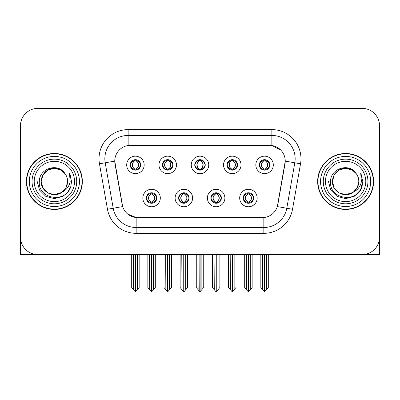 <?xml version="1.0" encoding="UTF-8"?>
<svg xmlns="http://www.w3.org/2000/svg" width="400" height="400" viewBox="0 0 400 400"><rect width="100%" height="100%" fill="white"/><g stroke="black" fill="none" stroke-linecap="round" stroke-linejoin="round"><path stroke-width="0.6" d="M194.755 164.92A5.245 5.245 0 0 0 200 170.165A5.245 5.245 0 0 0 205.245 164.92A5.245 5.245 0 0 0 200 159.675A5.245 5.245 0 0 0 194.755 164.92L194.805 164.92C195.89 167.85 197.25 169.26 198.89 169.155L198.535 169.955M191.26 164.92A8.74 8.74 0 0 0 200 173.66A8.74 8.74 0 0 0 208.74 164.92A8.74 8.74 0 0 0 200 156.18A8.74 8.74 0 0 0 191.26 164.92M210.895 198.02A5.245 5.245 0 0 0 216.14 203.265A5.245 5.245 0 0 0 221.385 198.02A5.245 5.245 0 0 0 216.14 192.775A5.245 5.245 0 0 0 210.895 198.02L210.945 198.02C211.94 200.84 213.3 202.255 215.035 202.255L215.655 202.255C212.185 199.43 212.185 196.605 215.655 193.78L215.035 193.78C213.335 193.745 211.97 195.16 210.945 198.02M207.4 198.02A8.74 8.74 0 0 0 216.14 206.76A8.74 8.74 0 0 0 224.88 198.02A8.74 8.74 0 0 0 216.14 189.28A8.74 8.74 0 0 0 207.4 198.02M227.04 164.92A5.245 5.245 0 0 0 232.28 170.165A5.245 5.245 0 0 0 237.525 164.92A5.245 5.245 0 0 0 232.28 159.675A5.245 5.245 0 0 0 227.04 164.92L227.085 164.92C228.175 167.85 229.535 169.26 231.17 169.155L230.815 169.955M223.54 164.92A8.74 8.74 0 0 0 232.28 173.66A8.74 8.74 0 0 0 241.025 164.92A8.74 8.74 0 0 0 232.28 156.18A8.74 8.74 0 0 0 223.54 164.92M259.32 164.92A5.245 5.245 0 0 0 264.565 170.165A5.245 5.245 0 0 0 269.81 164.92A5.245 5.245 0 0 0 264.565 159.675A5.245 5.245 0 0 0 259.32 164.92L259.37 164.92C260.455 167.85 261.815 169.26 263.455 169.155L263.1 169.955M255.825 164.92A8.74 8.74 0 0 0 264.565 173.66A8.74 8.74 0 0 0 273.305 164.92A8.74 8.74 0 0 0 264.565 156.18A8.74 8.74 0 0 0 255.825 164.92M162.475 164.92A5.245 5.245 0 0 0 167.72 170.165A5.245 5.245 0 0 0 172.96 164.92A5.245 5.245 0 0 0 167.72 159.675A5.245 5.245 0 0 0 162.475 164.92L162.52 164.92C163.61 167.85 164.97 169.26 166.61 169.155L166.25 169.955M158.975 164.92A8.74 8.74 0 0 0 167.72 173.66A8.74 8.74 0 0 0 176.46 164.92A8.74 8.74 0 0 0 167.72 156.18A8.74 8.74 0 0 0 158.975 164.92M130.19 164.92A5.245 5.245 0 0 0 135.435 170.165A5.245 5.245 0 0 0 140.68 164.92A5.245 5.245 0 0 0 135.435 159.675A5.245 5.245 0 0 0 130.19 164.92L130.24 164.92C131.325 167.85 132.685 169.26 134.325 169.155L133.97 169.955M126.695 164.92A8.74 8.74 0 0 0 135.435 173.66A8.74 8.74 0 0 0 144.175 164.92A8.74 8.74 0 0 0 135.435 156.18A8.74 8.74 0 0 0 126.695 164.92M146.33 198.02A5.245 5.245 0 0 0 151.575 203.265A5.245 5.245 0 0 0 156.82 198.02A5.245 5.245 0 0 0 151.575 192.775A5.245 5.245 0 0 0 146.33 198.02L146.38 198.02C147.375 200.84 148.735 202.255 150.47 202.255L151.09 202.255C147.62 199.43 147.62 196.605 151.09 193.78L150.47 193.78C148.77 193.745 147.405 195.16 146.38 198.02M142.835 198.02A8.74 8.74 0 0 0 151.575 206.76A8.74 8.74 0 0 0 160.315 198.02A8.74 8.74 0 0 0 151.575 189.28A8.74 8.74 0 0 0 142.835 198.02M178.615 198.02A5.245 5.245 0 0 0 183.86 203.265A5.245 5.245 0 0 0 189.105 198.02A5.245 5.245 0 0 0 183.86 192.775A5.245 5.245 0 0 0 178.615 198.02L178.665 198.02C179.655 200.84 181.02 202.255 182.75 202.255L183.37 202.255C179.9 199.43 179.9 196.605 183.37 193.78L182.75 193.78C181.05 193.745 179.69 195.16 178.665 198.02M175.12 198.02A8.74 8.74 0 0 0 183.86 206.76A8.74 8.74 0 0 0 192.6 198.02A8.74 8.74 0 0 0 183.86 189.28A8.74 8.74 0 0 0 175.12 198.02M243.18 198.02A5.245 5.245 0 0 0 248.425 203.265A5.245 5.245 0 0 0 253.67 198.02A5.245 5.245 0 0 0 248.425 192.775A5.245 5.245 0 0 0 243.18 198.02L243.225 198.02C244.22 200.84 245.585 202.255 247.315 202.255L247.935 202.255C244.465 199.43 244.465 196.605 247.935 193.78L247.315 193.78C245.615 193.745 244.25 195.16 243.225 198.02M239.685 198.02A8.74 8.74 0 0 0 248.425 206.76A8.74 8.74 0 0 0 257.165 198.02A8.74 8.74 0 0 0 248.425 189.28A8.74 8.74 0 0 0 239.685 198.02M114.75 161.075A15.735 15.735 0 0 0 114.99 163.805L122.18 204.595A15.735 15.735 0 0 0 137.675 217.6L262.325 217.6A15.735 15.735 0 0 0 277.82 204.595L285.01 163.805A15.735 15.735 0 0 0 269.52 145.34L130.48 145.34A15.735 15.735 0 0 0 114.75 161.075L114.925 158.745M20.465 125.82L20.465 254.6L379.535 254.6L379.535 125.82A17.48 17.48 0 0 0 362.05 108.34L37.95 108.34A17.48 17.48 0 0 0 20.465 125.82L20.465 237.12A17.48 17.48 0 0 0 37.95 254.6L362.05 254.6A17.48 17.48 0 0 0 379.535 237.12L379.535 125.82M26.41 181.47A27.97 27.97 0 0 0 54.38 209.44A27.97 27.97 0 0 0 82.35 181.47A27.97 27.97 0 0 0 54.38 153.5A27.97 27.97 0 0 0 26.41 181.47M317.65 181.47A27.97 27.97 0 0 0 345.62 209.44A27.97 27.97 0 0 0 373.59 181.47A27.97 27.97 0 0 0 345.62 153.5A27.97 27.97 0 0 0 317.65 181.47M128.15 129.61L271.85 129.61A29.135 29.135 0 0 1 300.54 163.805L292.525 209.255A29.135 29.135 0 0 1 263.835 233.33L136.165 233.33A29.135 29.135 0 0 1 107.475 209.255L99.46 163.805A29.135 29.135 0 0 1 128.15 129.61L128.15 135.435L271.85 135.435A23.31 23.31 0 0 1 294.805 162.79L286.79 208.245A23.31 23.31 0 0 1 263.835 227.505L136.165 227.505A23.31 23.31 0 0 1 113.21 208.245L105.195 162.79A23.31 23.31 0 0 1 128.15 135.435L128.15 145.515L269.52 145.34L271.85 145.515L280.64 149.95M262.325 217.6L137.675 217.6M136.165 233.33L136.165 217.525L127.77 214.085M300.54 163.805L285.25 161.105L277.335 206.575L292.525 209.255M107.475 209.255L122.665 206.575L114.75 161.105L105.195 162.79A23.31 23.31 0 0 1 104.845 158.745M277.82 204.595L277.725 205.09M122.275 205.09L122.18 204.595M362.05 108.34L37.95 108.34M249.325 203.185L248.91 202.255L249.53 202.255C251.23 202.295 252.595 200.88 253.62 198.01C252.62 195.19 251.255 193.78 249.53 193.78L249.89 192.985M249.325 192.855L248.91 193.78L249.53 193.78M248.11 202.255L248.11 202.255C244.55 199.43 244.55 196.605 248.11 193.78L248.11 193.78M248.91 193.78L248.91 193.78C252.38 196.605 252.38 199.43 248.91 202.255L248.74 202.255C252.3 199.43 252.3 196.605 248.74 193.78M246.345 254.6L246.56 289.725L248.185 291.66L248.66 291.66L252.155 287.5L252.155 254.89L250.29 254.89L250.29 289.725M248.54 254.6L248.54 291.66M250.505 254.6L250.29 254.89M252.155 254.6L252.155 254.89M248.305 291.66L248.305 254.6M244.695 254.6L244.695 287.5L246.56 289.725M246.56 254.89L244.695 254.89M262.485 254.6L262.7 289.725L264.325 291.66L264.45 254.6M264.68 254.6L264.68 291.66L268.295 287.5L268.295 254.89L266.43 254.89L266.645 254.6M260.835 254.6L260.835 287.5L262.7 289.725M262.7 254.89L260.835 254.89M266.43 289.725L266.43 254.89M268.295 254.6L268.295 254.89M263.66 170.085L264.075 169.155L263.455 169.155M263.66 159.755L264.075 160.685L263.455 160.685C261.765 160.655 260.405 162.065 259.37 164.92M269.81 164.92L269.76 164.92C268.75 162.1 267.39 160.69 265.675 160.685L265.055 160.685C266.72 161.575 267.6 162.985 267.7 164.92C267.6 166.855 266.72 168.265 265.055 169.155L265.675 169.155L266.03 169.955M269.76 164.92C268.71 167.8 267.35 169.21 265.675 169.155M264.075 169.155L264.25 169.155C262.54 168.265 261.635 166.855 261.535 164.92C261.635 162.985 262.54 161.575 264.25 160.685C263.01 161.185 262.13 162.335 261.61 164.13C261.755 166.965 262.635 168.64 264.25 169.155L264.075 169.155C262.41 168.265 261.53 166.855 261.43 164.92C261.53 162.985 262.41 161.575 264.075 160.685L264.075 160.685M264.88 169.155C266.59 168.265 267.495 166.855 267.595 164.92C267.495 162.985 266.59 161.575 264.88 160.685L264.88 160.685C266.12 161.185 267 162.335 267.52 164.13C267.375 166.965 266.495 168.64 264.875 169.155L265.315 170.11M20.465 218.765L20 218.765L20 212.935L20.465 212.935M20.465 157.23A11.655 11.655 0 0 0 20 160.49L20 208.275A11.655 11.655 0 0 1 20.465 208.245M217.045 203.185L216.63 202.255L217.25 202.255C218.95 202.295 220.315 200.88 221.335 198.01C220.335 195.19 218.975 193.78 217.25 193.78L217.605 192.985M217.045 192.855L216.63 193.78L217.25 193.78M215.825 202.255L215.825 202.255C212.145 199.43 212.145 196.605 215.83 193.78C212.265 196.605 212.265 199.43 215.825 202.255L215.395 203.21M215.655 193.78L215.24 192.855M216.63 193.78L216.63 193.78C220.1 196.605 220.1 199.43 216.63 202.255L216.455 202.255C220.015 199.43 220.015 196.605 216.455 193.78L216.89 192.83M216.63 202.255L216.455 202.255C220.14 199.43 220.14 196.605 216.45 193.78M214.06 254.6L214.275 289.725L215.9 291.66L216.38 291.66L219.87 287.5L219.87 254.89L218.005 254.89L218.005 289.725M216.26 254.6L216.26 291.66M218.22 254.6L218.005 254.89M219.87 254.6L219.87 254.89M216.025 291.66L216.025 254.6M212.41 254.6L212.41 287.5L214.275 289.725M214.275 254.89L212.41 254.89M184.76 203.185L184.345 202.255L184.965 202.255C186.67 202.295 188.03 200.88 189.055 198.01C188.055 195.19 186.695 193.78 184.965 193.78L185.325 192.985M184.76 192.855L184.345 193.78L184.965 193.78M183.545 202.255L183.545 202.255C179.86 199.43 179.86 196.605 183.55 193.78C179.985 196.605 179.985 199.43 183.545 202.255L183.11 203.21M183.37 193.78L182.955 192.855M184.345 193.78L184.345 193.78C187.815 196.605 187.815 199.43 184.345 202.255L184.175 202.255C187.735 199.43 187.735 196.605 184.175 193.78L184.605 192.83M184.345 202.255L184.175 202.255C187.855 199.43 187.855 196.605 184.17 193.78M181.78 254.6L181.995 289.725L183.62 291.66L184.1 291.66L187.59 287.5L187.59 254.89L185.725 254.89L185.725 289.725M183.975 254.6L183.975 291.66M185.94 254.6L185.725 254.89M187.59 254.6L187.59 254.89M183.74 291.66L183.74 254.6M180.13 254.6L180.13 287.5L181.995 289.725M181.995 254.89L180.13 254.89M152.48 203.185L152.065 202.255L152.685 202.255C154.385 202.295 155.75 200.88 156.775 198.01C155.775 195.19 154.41 193.78 152.685 193.78L153.04 192.985M152.48 192.855L152.065 193.78L152.685 193.78M151.26 202.255L151.26 202.255C147.7 199.43 147.7 196.605 151.26 193.78L151.26 193.78M152.065 193.78L152.065 193.78C155.535 196.605 155.535 199.43 152.065 202.255L151.89 202.255C155.45 199.43 155.45 196.605 151.89 193.78M149.495 254.6L149.71 289.725L151.34 291.66L151.815 291.66L155.305 287.5L155.305 254.89L153.44 254.89L153.44 289.725M151.695 254.6L151.695 291.66M153.655 254.6L153.44 254.89M155.305 254.6L155.305 254.89M151.46 291.66L151.46 254.6M147.845 254.6L147.845 287.5L149.71 289.725M149.71 254.89L147.845 254.89M230.2 254.6L230.42 289.725L232.045 291.66L232.165 254.6M232.4 254.6L232.4 291.66L236.01 287.5L236.01 254.89L234.145 254.89L234.365 254.6M228.555 254.6L228.555 287.5L230.42 289.725M230.42 254.89L228.555 254.89M234.145 289.725L234.145 254.89M236.01 254.6L236.01 254.89M231.38 170.085L231.795 169.155L231.17 169.155M231.38 159.755L231.795 160.685L231.17 160.685C229.485 160.655 228.12 162.065 227.085 164.92M237.525 164.92L237.48 164.92C236.47 162.1 235.105 160.69 233.39 160.685L232.77 160.685C234.435 161.575 235.32 162.985 235.415 164.92C235.32 166.855 234.435 168.265 232.77 169.155L233.39 169.155L233.75 169.955M237.48 164.92C236.43 167.8 235.065 169.21 233.39 169.155M231.795 169.155L231.965 169.155C230.255 168.265 229.355 166.855 229.25 164.92C229.355 162.985 230.255 161.575 231.965 160.685C230.725 161.185 229.845 162.335 229.33 164.13C229.475 166.965 230.355 168.64 231.97 169.155L231.795 169.155C230.13 168.265 229.245 166.855 229.15 164.92C229.245 162.985 230.13 161.575 231.795 160.685L231.795 160.685M232.6 169.155C234.305 168.265 235.21 166.855 235.31 164.92C235.21 162.985 234.305 161.575 232.6 160.685L232.6 160.685C233.835 161.185 234.72 162.335 235.235 164.13C235.09 166.965 234.21 168.64 232.595 169.155L233.03 170.11M197.92 254.6L198.135 289.725L199.76 291.66L199.885 254.6M200.115 254.6L200.115 291.66L203.73 287.5L203.73 254.89L201.865 254.89L202.08 254.6M196.27 254.6L196.27 287.5L198.135 289.725M198.135 254.89L196.27 254.89M201.865 289.725L201.865 254.89M203.73 254.6L203.73 254.89M199.095 170.085L199.51 169.155L198.89 169.155M199.095 159.755L199.51 160.685L198.89 160.685C197.2 160.655 195.84 162.065 194.805 164.92M205.245 164.92L205.195 164.92C204.185 162.1 202.825 160.69 201.11 160.685L200.49 160.685C202.155 161.575 203.035 162.985 203.135 164.92C203.035 166.855 202.155 168.265 200.49 169.155L201.11 169.155L201.465 169.955M205.195 164.92C204.145 167.8 202.785 169.21 201.11 169.155M199.51 160.685C197.845 161.575 196.965 162.985 196.865 164.92C196.965 166.855 197.845 168.265 199.51 169.155L199.685 169.155C197.975 168.265 197.07 166.855 196.97 164.92C197.07 162.985 197.975 161.575 199.685 160.685L199.685 160.685M200.315 160.685L200.315 160.685C202.025 161.575 202.93 162.985 203.03 164.92C202.93 166.855 202.025 168.265 200.315 169.155L200.315 169.155M165.635 254.6L165.855 289.725L167.48 291.66L167.6 254.6M167.835 254.6L167.835 291.66L171.445 287.5L171.445 254.89L169.58 254.89L169.8 254.6M163.99 254.6L163.99 287.5L165.855 289.725M165.855 254.89L163.99 254.89M169.58 289.725L169.58 254.89M171.445 254.6L171.445 254.89M166.815 170.085L167.23 169.155L166.61 169.155M166.815 159.755L167.23 160.685L166.61 160.685C164.92 160.655 163.555 162.065 162.52 164.92M172.96 164.92L172.915 164.92C171.905 162.1 170.54 160.69 168.83 160.685L168.205 160.685C169.87 161.575 170.755 162.985 170.85 164.92C170.755 166.855 169.87 168.265 168.205 169.155L168.83 169.155L169.185 169.955M172.915 164.92C171.865 167.8 170.5 169.21 168.83 169.155M167.23 169.155L167.4 169.155C165.695 168.265 164.79 166.855 164.69 164.92C164.79 162.985 165.695 161.575 167.4 160.685C166.165 161.185 165.28 162.335 164.765 164.13C164.91 166.965 165.79 168.64 167.405 169.155L167.23 169.155C165.565 168.265 164.68 166.855 164.585 164.92C164.68 162.985 165.565 161.575 167.23 160.685L167.23 160.685M168.035 169.155C169.745 168.265 170.645 166.855 170.75 164.92C170.645 162.985 169.745 161.575 168.035 160.685L168.035 160.685C169.275 161.185 170.155 162.335 170.67 164.13C170.525 166.965 169.645 168.64 168.03 169.155L168.465 170.11M133.355 254.6L133.57 289.725L135.195 291.66L135.32 254.6M135.55 254.6L135.55 291.66L139.165 287.5L139.165 254.89L137.3 254.89L137.515 254.6M131.705 254.6L131.705 287.5L133.57 289.725M133.57 254.89L131.705 254.89M137.3 289.725L137.3 254.89M139.165 254.6L139.165 254.89M134.53 170.085L134.945 169.155L134.325 169.155M134.53 159.755L134.945 160.685L134.325 160.685C132.635 160.655 131.275 162.065 130.24 164.92M140.68 164.92L140.63 164.92C139.62 162.1 138.26 160.69 136.545 160.685L135.925 160.685C137.59 161.575 138.47 162.985 138.57 164.92C138.47 166.855 137.59 168.265 135.925 169.155L136.545 169.155L136.9 169.955M140.63 164.92C139.58 167.8 138.22 169.21 136.545 169.155M134.945 169.155L135.12 169.155C133.41 168.265 132.505 166.855 132.405 164.92C132.505 162.985 133.41 161.575 135.12 160.685C133.88 161.185 133 162.335 132.48 164.13C132.625 166.965 133.505 168.64 135.125 169.155L134.945 169.155C133.28 168.265 132.4 166.855 132.3 164.92C132.4 162.985 133.28 161.575 134.945 160.685L134.945 160.685M135.75 169.155C137.46 168.265 138.365 166.855 138.465 164.92C138.365 162.985 137.46 161.575 135.75 160.685L135.75 160.685C136.99 161.185 137.87 162.335 138.39 164.13C138.245 166.965 137.365 168.64 135.75 169.155L136.185 170.11M379.535 212.935L380 212.935L380 218.765L379.535 218.765M379.535 157.23A11.655 11.655 0 0 1 380 160.49L380 208.275A11.655 11.655 0 0 0 379.535 208.245M74.545 181.47A20.165 20.165 0 0 1 54.38 201.635A20.165 20.165 0 0 1 34.215 181.47A20.165 20.165 0 0 1 54.38 161.305A20.165 20.165 0 0 1 74.545 181.47M61.565 192.51L54.38 194.645L47.795 192.88L42.97 188.055L41.205 181.47C41.385 176.5 43.58 172.7 47.795 170.06C56.005 164.805 68 171.73 67.555 181.47C67.375 186.435 65.18 190.24 60.965 192.88C52.755 198.135 40.76 191.21 41.205 181.47C41.385 176.5 43.58 172.7 47.795 170.06C56.005 164.805 68 171.73 67.555 181.47L66.165 187.36L62.22 192.055A13.175 13.175 0 0 0 65.055 173.75C58.28 162.21 39.045 168.43 39.33 181.47C37.805 199.54 66.165 203.595 70.81 186.49L71.56 181.47L69.465 173.255L70.17 181.47C69.275 186.315 66.625 189.84 62.23 192.05L60.965 192.88L54.38 194.645L47.795 192.88L42.97 188.055L41.205 181.47L42.97 174.885L47.795 170.06M26.7 181.47A27.68 27.68 0 0 1 54.38 153.79A27.68 27.68 0 0 1 82.06 181.47A27.68 27.68 0 0 1 54.38 209.15A27.68 27.68 0 0 1 26.7 181.47M67.555 181.47C67.375 186.435 65.18 190.24 60.965 192.88C52.755 198.135 40.76 191.21 41.205 181.47L42.97 174.885L47.795 170.06L54.38 168.295L60.965 170.06L65.055 173.75M62.23 192.05C54.305 198.63 40.65 191.91 41.205 181.47C41.71 174.655 45.22 170.35 51.735 168.565M69.465 173.255L71.02 177.2M70.81 186.49L67.765 192.235L62.97 196.345L54.38 198.65L45.79 196.345L39.505 190.06L37.2 181.47M365.785 181.47A20.165 20.165 0 0 1 345.62 201.635A20.165 20.165 0 0 1 325.455 181.47A20.165 20.165 0 0 1 345.62 161.305A20.165 20.165 0 0 1 365.785 181.47M352.805 192.51L345.62 194.645L339.035 192.88L334.21 188.055L332.445 181.47C332.625 176.5 334.82 172.7 339.035 170.06C347.245 164.805 359.24 171.73 358.795 181.47C358.615 186.435 356.42 190.24 352.205 192.88C343.995 198.135 332 191.21 332.445 181.47C331.89 191.91 345.545 198.63 353.47 192.05A13.175 13.175 0 0 0 356.295 173.75C349.52 162.21 330.285 168.43 330.57 181.47C329.045 199.54 357.405 203.595 362.05 186.49L362.8 181.47L360.705 173.255L361.41 181.47C360.515 186.315 357.865 189.84 353.47 192.05L352.205 192.88L345.62 194.645L339.035 192.88L334.21 188.055L332.445 181.47L334.21 174.885L339.035 170.06M317.94 181.47A27.68 27.68 0 0 1 345.62 153.79A27.68 27.68 0 0 1 373.3 181.47A27.68 27.68 0 0 1 345.62 209.15A27.68 27.68 0 0 1 317.94 181.47M358.795 181.47C358.615 186.435 356.42 190.24 352.205 192.88C343.995 198.135 332 191.21 332.445 181.47C332.625 176.5 334.82 172.7 339.035 170.06C347.245 164.805 359.24 171.73 358.795 181.47L357.37 187.42L353.35 192.135M342.975 168.565C336.46 170.35 332.95 174.655 332.445 181.47L334.21 174.885L339.035 170.06L345.62 168.295L352.205 170.06L356.295 173.75M360.705 173.255L362.26 177.205M362.05 186.49L359.005 192.235L354.21 196.345L345.62 198.65L337.03 196.345L330.745 190.06L328.44 181.47L330.745 190.06L337.03 196.345L345.62 198.65L354.21 196.345L360.495 190.06L362.8 181.47M271.85 129.61L271.85 145.515M263.835 217.525L263.835 233.33M99.46 163.805L105.195 162.79M247.315 202.255L246.96 203.055M247.52 203.185L247.935 202.255M247.315 193.78L246.96 192.985M247.52 192.855L247.935 193.78M249.53 202.255L249.89 203.055M263.455 160.685L263.1 159.885M265.675 160.685L266.03 159.885M265.47 159.755L265.055 160.685M265.47 170.085L265.055 169.155M215.035 202.255L214.675 203.055M215.24 203.185L215.655 202.255M215.035 193.78L214.675 192.985M217.25 202.255L217.605 203.055M182.75 202.255L182.395 203.055M182.955 203.185L183.37 202.255M182.75 193.78L182.395 192.985M184.965 202.255L185.325 203.055M150.47 202.255L150.11 203.055M150.675 203.185L151.09 202.255M150.47 193.78L150.11 192.985M150.675 192.855L151.09 193.78M152.685 202.255L153.04 203.055M231.17 160.685L230.815 159.885M233.39 160.685L233.75 159.885M233.185 159.755L232.77 160.685M233.185 170.085L232.77 169.155M198.89 160.685L198.535 159.885M201.11 160.685L201.465 159.885M200.905 159.755L200.49 160.685M200.905 170.085L200.49 169.155M166.61 160.685L166.25 159.885M168.83 160.685L169.185 159.885M168.62 159.755L168.205 160.685M168.62 170.085L168.205 169.155M134.325 160.685L133.97 159.885M136.545 160.685L136.9 159.885M136.34 159.755L135.925 160.685M136.34 170.085L135.925 169.155M76.705 181.47A22.325 22.325 0 0 1 54.38 203.795A22.325 22.325 0 0 1 32.055 181.47A22.325 22.325 0 0 1 54.38 159.145A22.325 22.325 0 0 1 76.705 181.47M29.325 181.47A25.055 25.055 0 0 1 54.38 156.415A25.055 25.055 0 0 1 79.435 181.47A25.055 25.055 0 0 1 54.38 206.525A25.055 25.055 0 0 1 29.325 181.47M367.945 181.47A22.325 22.325 0 0 1 345.62 203.795A22.325 22.325 0 0 1 323.295 181.47A22.325 22.325 0 0 1 345.62 159.145A22.325 22.325 0 0 1 367.945 181.47M320.565 181.47A25.055 25.055 0 0 1 345.62 156.415A25.055 25.055 0 0 1 370.675 181.47A25.055 25.055 0 0 1 345.62 206.525A25.055 25.055 0 0 1 320.565 181.47M247.675 203.21L248.115 202.255C244.425 199.43 244.425 196.605 248.115 193.78L247.675 192.83M249.17 192.83L248.735 193.78C252.42 196.605 252.42 199.43 248.735 202.255L249.17 203.21M263.815 170.11L264.25 169.155M263.815 159.73L264.25 160.685M265.315 159.73L264.875 160.685M215.395 192.83L215.83 193.78M216.89 203.21L216.45 202.255M183.11 192.83L183.55 193.78M184.605 203.21L184.17 202.255M150.83 203.21L151.265 202.255C147.58 199.43 147.58 196.605 151.265 193.78L150.83 192.83M152.325 192.83L151.885 193.78C155.575 196.605 155.575 199.43 151.885 202.255L152.325 203.21M231.535 170.11L231.97 169.155M231.535 159.73L231.97 160.685M233.03 159.73L232.595 160.685M199.25 170.11L199.69 169.155C198.07 168.64 197.19 166.965 197.045 164.13C197.565 162.335 198.445 161.185 199.69 160.685L199.25 159.73M200.75 159.73L200.31 160.685C201.555 161.185 202.435 162.335 202.955 164.13C202.81 166.965 201.93 168.64 200.31 169.155L200.75 170.11M166.97 170.11L167.405 169.155M166.97 159.73L167.405 160.685M168.465 159.73L168.03 160.685M134.685 170.11L135.125 169.155M134.685 159.73L135.125 160.685M136.185 159.73L135.75 160.685"/></g></svg>

